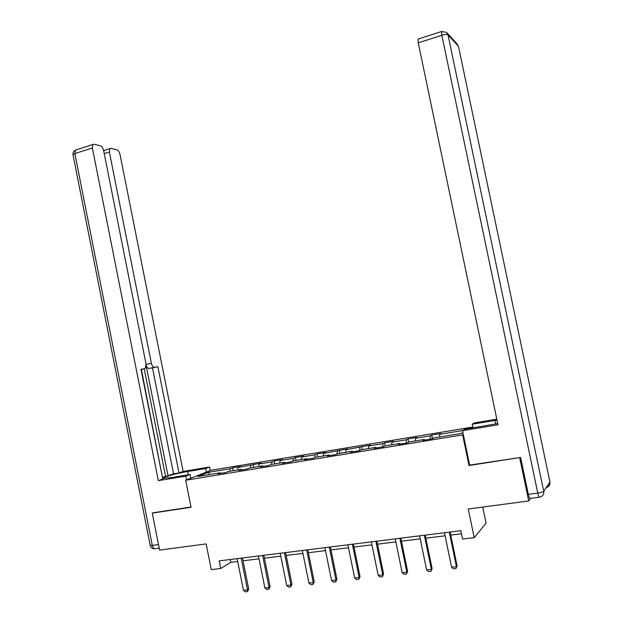 <?xml version="1.0" encoding="UTF-8"?>
<svg xmlns="http://www.w3.org/2000/svg" width="623" height="623" viewBox="0 0 623 623"><rect width="100%" height="100%" fill="white"/><g stroke="black" fill="none" stroke-linecap="round" stroke-linejoin="round"><path stroke-width="0.93" d="M472.834 427.043L211.267 470.225L185.677 480.232L463.356 434.768M482.724 507.067L486.072 523.18L474.204 537.649L462.57 539.066L460.833 530.671L219.21 560.887L220.729 568.488L230.775 562.328L237.682 561.479M153.305 512.667L152.269 513.111L159.597 550.109L206.158 543.91L211.29 569.64L220.729 568.488M530.516 498.408L528.725 500.939L468.262 508.991L474.204 537.649M469.633 464.999L469.018 465.521L520.088 457.516M519.722 457.905L528.725 500.939M220.698 473.324L220.277 472.795L217.793 473.799L225.869 472.483L228.314 471.486L241.288 469.368L238.897 470.357L247.113 469.018L249.465 468.029L262.68 465.872L260.391 466.853L268.762 465.49L271.013 464.509L284.477 462.313L282.281 463.286L290.816 461.892L292.966 460.927L306.68 458.684L304.592 459.649L313.283 458.232L315.331 457.274L329.302 454.992L327.324 455.943L336.186 454.494L338.125 453.552L352.361 451.223L350.492 452.158L359.526 450.686L361.348 449.759L375.871 447.384L374.119 448.311L383.324 446.808L385.03 445.889L399.834 443.475L398.206 444.378L407.59 442.852L409.171 441.948L424.263 439.48L422.768 440.375L432.346 438.818L433.795 437.922L461.184 433.452L462.85 432.339M220.277 472.795L197.81 476.463L208.246 472.366L230.323 468.737L232.667 467.787L233.243 470.677M462.648 430.548L439.659 434.324L441.022 433.491L431.747 435.018L430.337 435.859L415.564 438.288L417.052 437.432L407.956 438.935L406.414 439.791L391.922 442.174L393.534 441.31L384.601 442.774L382.95 443.646L368.73 445.982L370.451 445.11L345.967 449.728L347.798 448.833L323.617 453.404L325.556 452.493L317.107 453.887L315.137 454.798L301.68 457.009L303.72 456.091L295.427 457.453L293.355 458.372L280.148 460.545L282.274 459.618L274.128 460.958L271.963 461.892L258.989 464.026L261.216 463.084L238.212 467.437L240.525 466.495L232.667 467.787M241.701 469.898L241.288 469.368M238.212 467.437L237.713 469.944M250.952 465.342L250.485 467.865M263.085 466.417L262.68 465.872M258.989 464.026L258.537 466.549M271.963 461.892L271.535 464.423M284.867 462.866L284.477 462.313M280.148 460.545L279.727 463.084M293.355 458.372L292.966 460.927M307.061 459.244L306.68 458.684M301.68 457.009L301.314 459.564M315.137 454.798L314.771 457.531M329.676 455.553L329.302 454.992M323.617 453.404L323.298 455.974M337.323 451.145L336.981 454.105M352.727 451.8L352.361 451.223M345.967 449.728L345.687 452.314M359.923 447.431L359.619 450.639M376.214 447.968L375.871 447.384M368.73 445.982L368.497 448.591M382.95 443.646L382.701 446.909M400.168 444.059L399.834 443.475M391.922 442.174L391.75 444.791M406.414 439.791L406.235 443.07M424.59 440.079L424.263 439.48M415.564 438.288L415.44 440.92M430.337 435.859L430.22 439.16M439.659 434.324L439.589 436.98M469.018 465.521L462.718 435.204M152.269 513.111L191.059 507.278L185.677 480.232M243.04 560.809L259.028 558.831M264.417 558.169L280.771 556.144M286.191 555.467L302.926 553.395M308.377 552.726L325.502 550.6M330.977 549.922L348.506 547.757M354.012 547.072L371.954 544.852M377.491 544.167L395.862 541.893M401.43 541.2L420.237 538.872M425.836 538.179L445.095 535.796M450.733 535.095L461.479 533.771M208.246 472.366L209.562 474.547M230.323 468.737L229.809 471.237M230.214 559.509L230.775 562.328M431.747 435.018L432.518 438.709M407.956 438.935L408.633 442.252M384.601 442.774L385.232 445.858M361.683 446.551L362.313 449.596M339.192 450.25L339.808 453.271M317.107 453.887L317.714 456.885M295.427 457.453L296.026 460.428M274.128 460.958L274.727 463.901M253.211 464.408L253.802 467.32M449.3 532.112L456.441 566.673L457.087 565.863L455.943 568.612L453.513 568.885L451.589 567.21L444.464 532.72M450.094 532.011L457.087 565.863M451.589 567.21L456.441 566.673L455.943 568.612M473.005 427.869L472.242 424.201L474.158 422.939L496.811 419.162M472.242 424.201L497.006 420.097M539.238 497.232L530.173 498.447C529.651 498.789 529.036 497.427 528.335 494.366L520.61 457.438L469.656 465.101L462.5 430.649L464.594 429.255L497.722 423.554M462.5 430.649L497.987 424.816L418.251 42.862L418.002 39.156L418.407 39.023M190.778 478.23L190.038 474.492L185.779 476.12L158.32 480.629L92.368 147.963L74.846 153.616L152.3 545.413L158.499 544.572M190.038 474.492L171.605 477.53L163.584 478.246C160.718 477.685 176.473 473.309 187.648 471.51L205.621 468.527L209.546 467.024L183.115 471.424L179.019 472.95L157.884 366.706L149.014 368.395C147.877 368.427 146.935 367.445 146.195 365.46M162.79 477.319L173.552 473.854L179.019 472.95M162.548 477.919L141.382 369.423M141.039 369.501L144.614 368.73L140.993 369.283L162.759 478.986L158.32 480.629M186.534 479.897L185.779 476.12M210.263 470.614L209.546 467.024M206.345 472.148L205.621 468.527M146.101 364.432L151.373 363.287L109.375 151.996L104.243 153.624M151.373 363.287C152.028 365.857 153.048 367.173 154.442 367.227M183.115 471.424L120.029 154.512C119.39 151.965 118.347 150.4 116.883 149.8L110.925 148.352L109.874 148.593L109.375 151.996M144.614 368.73L145.206 368.466L146.039 364.058L103.652 150.641C102.997 148.017 101.892 146.397 100.35 145.766L94.034 144.232L92.889 144.505L92.368 147.963M152.939 512.822L191.004 506.997M168.054 475.886L146.195 365.779M165.562 476.299L144.225 368.816M173.552 473.854L152.487 367.866L149.014 368.395M152.487 367.866L157.884 366.706M424.349 535.235L431.396 569.453L432.113 568.643L430.945 571.369L428.562 571.634L426.638 569.983L419.606 535.827M425.213 535.126L432.113 568.643M426.638 569.983L431.396 569.453L430.945 571.369M399.888 538.288L406.842 572.187L407.621 571.369L406.43 574.079L404.101 574.336L402.178 572.701L395.239 538.872M400.807 538.179L407.621 571.369M402.178 572.701L406.842 572.187L406.43 574.079M375.903 541.294L382.763 574.858L383.604 574.048L382.39 576.727L380.108 576.984L378.184 575.364L371.339 541.862M376.884 541.169L383.604 574.048M378.184 575.364L382.763 574.858L382.39 576.727M352.377 544.237L359.144 577.482L360.039 576.672L358.817 579.328L356.574 579.577L354.658 577.98L347.899 544.79M353.405 544.105L360.039 576.672M354.658 577.98L359.144 577.482L358.817 579.328M329.294 547.119L335.976 580.06L336.926 579.242L335.688 581.882L333.484 582.123L331.576 580.543L324.902 547.672M330.377 546.986L336.926 579.242M331.576 580.543L335.976 580.06L335.688 581.882M306.648 549.953L313.244 582.583L314.249 581.773L312.995 584.39L310.83 584.623L308.922 583.058L302.342 550.491M307.785 549.813L314.249 581.773M308.922 583.058L313.244 582.583L312.995 584.39M284.423 552.733L290.933 585.059L291.992 584.249L290.723 586.843L288.605 587.076L286.697 585.534L280.194 553.263M285.607 552.585L291.992 584.249M286.697 585.534L290.933 585.059L290.723 586.843M262.602 555.459L269.043 587.489L270.148 586.679L268.863 589.257L266.776 589.483L264.876 587.956L258.459 555.981M263.841 555.303L270.148 586.679M264.876 587.956L269.043 587.489L268.863 589.257M241.187 558.138L247.549 589.88L248.702 589.07L247.401 591.624L245.353 591.85L243.461 590.331L237.114 558.652M242.472 557.982L248.702 589.07M243.461 590.331L247.549 589.88L247.401 591.624M528.335 494.366L537.766 493.081L441.832 35.254C444.939 34.351 446.995 34.234 448.007 34.904L543.723 491.329L549.938 482L458.45 46.266L448.007 34.904L446.489 32.31L441.52 31.532L441.832 35.254L418.251 42.862M495.768 423.967L495.028 420.416M441.871 31.399L418.002 39.156M447.228 33.12L456.994 43.781L458.544 46.702M537.766 493.081C538.467 496.157 539.066 497.528 539.557 497.193C542.672 496.453 544.058 494.498 543.723 491.329C542.983 491.999 540.998 492.583 537.766 493.081M549.883 481.735L549.938 482C550.273 484.896 549.034 486.75 546.231 487.568M159.215 548.193L155.454 548.699C154.021 549.12 152.978 548.022 152.3 545.413L150.182 545.218M188.302 474.781L187.648 471.51M92.889 144.505L75.399 150.166C73.639 151.148 72.836 152.651 72.992 154.683L74.846 153.616L75.399 150.166L76.372 149.855M154.559 548.801C152.261 548.777 150.813 547.648 150.221 545.421L73.062 155.034M546.293 487.466C548.801 486.524 550 484.725 549.883 482.07M109.874 148.593L103.644 150.587"/></g></svg>
